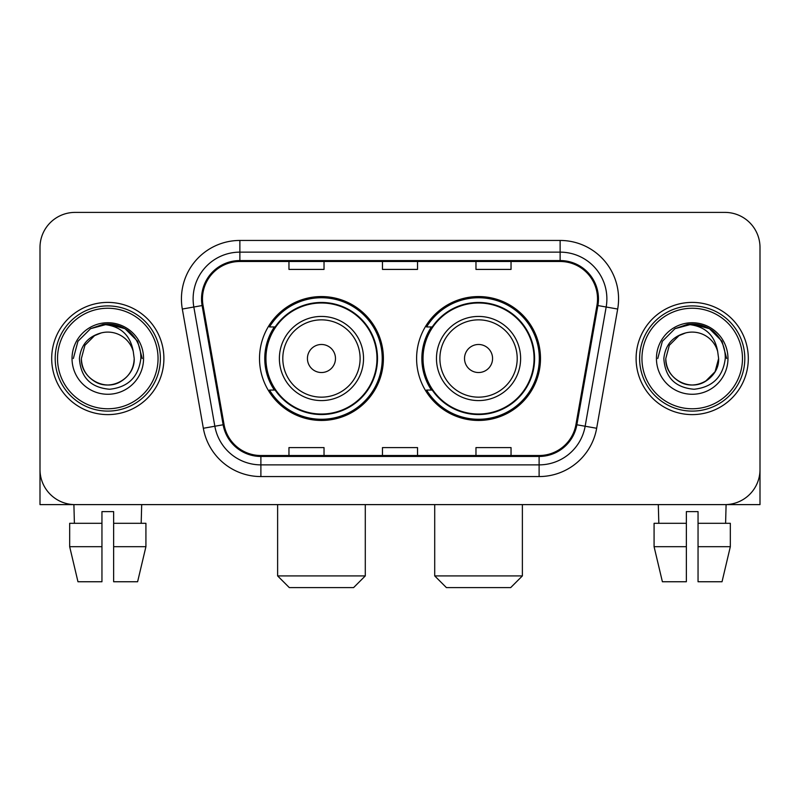 <?xml version="1.0" encoding="UTF-8"?>
<svg xmlns="http://www.w3.org/2000/svg" width="800" height="800" viewBox="0 0 800 800"><rect width="100%" height="100%" fill="white"/><g stroke="black" fill="none" stroke-linecap="round" stroke-linejoin="round"><path stroke-width="1.2" d="M416.6 358.51A61.95 61.95 0 0 0 478.55 420.45A61.95 61.95 0 0 0 540.49 358.51A61.95 61.95 0 0 0 478.55 296.56A61.95 61.95 0 0 0 416.6 358.51M259.51 358.51A61.95 61.95 0 0 0 321.45 420.45A61.95 61.95 0 0 0 383.4 358.51A61.95 61.95 0 0 0 321.45 296.56A61.95 61.95 0 0 0 259.51 358.51M274.36 390.06A56.69 56.69 0 0 1 274.36 326.95M431.45 390.06A56.69 56.69 0 0 1 431.45 326.95M40 247.47L40 469.55A35.06 35.06 0 0 0 75.06 504.61L724.94 504.61A35.06 35.06 0 0 0 760 469.55L760 247.47A35.06 35.06 0 0 0 724.94 212.4L75.06 212.4A35.06 35.06 0 0 0 40 247.47L40 469.55M51.69 358.51A56.1 56.1 0 0 0 107.79 414.61A56.1 56.1 0 0 0 163.9 358.51A56.1 56.1 0 0 0 107.79 302.4A56.1 56.1 0 0 0 51.69 358.51A56.1 56.1 0 0 0 107.79 414.61A56.1 56.1 0 0 0 163.9 358.51A56.1 56.1 0 0 0 107.79 302.4A56.1 56.1 0 0 0 51.69 358.51M636.1 358.51A56.1 56.1 0 0 0 692.21 414.61A56.1 56.1 0 0 0 748.31 358.51A56.1 56.1 0 0 0 692.21 302.4A56.1 56.1 0 0 0 636.1 358.51A56.1 56.1 0 0 0 692.21 414.61A56.1 56.1 0 0 0 748.31 358.51A56.1 56.1 0 0 0 692.21 302.4A56.1 56.1 0 0 0 636.1 358.51M202.47 298.9A37.4 37.4 0 0 1 239.87 261.49L560.13 261.49A37.4 37.4 0 0 1 596.96 305.39L575.94 424.61A37.4 37.4 0 0 1 539.11 455.52L260.89 455.52A37.4 37.4 0 0 1 224.06 424.61L203.04 305.39A37.4 37.4 0 0 1 202.47 298.9M201.53 298.9A38.34 38.34 0 0 0 202.11 305.55L223.14 424.77A38.34 38.34 0 0 0 260.89 456.45L539.11 456.45A38.34 38.34 0 0 0 576.86 424.77L597.89 305.55A38.34 38.34 0 0 0 560.13 260.56L239.87 260.56A38.34 38.34 0 0 0 201.53 298.9M182.32 309.04A58.44 58.44 0 0 1 239.87 240.45L560.13 240.45A58.44 58.44 0 0 1 617.68 309.04L596.66 428.27A58.44 58.44 0 0 1 539.11 476.56L260.89 476.56A58.44 58.44 0 0 1 203.34 428.27L182.32 309.04L193.83 307.01A46.75 46.75 0 0 1 239.87 252.14L560.13 252.14A46.75 46.75 0 0 1 606.17 307.01L585.15 426.24A46.75 46.75 0 0 1 539.11 464.87L260.89 464.87A46.75 46.75 0 0 1 214.85 426.24L193.83 307.01A46.75 46.75 0 0 1 193.12 298.9M724.94 212.4L75.06 212.4M75.06 504.61L724.94 504.61M624.42 504.61L760 504.61L760 247.47M576.86 424.77L585.15 426.24L606.17 307.01L617.68 309.04M382.47 261.49L382.47 269.41L417.53 269.41L417.53 261.49M288.96 261.49L288.96 269.41L324.03 269.41L324.03 261.49M475.97 261.49L475.97 269.41L511.04 269.41L511.04 261.49M417.53 455.52L417.53 447.6L382.47 447.6L382.47 455.52M324.03 455.52L324.03 447.6L288.96 447.6L288.96 455.52M511.04 455.52L511.04 447.6L475.97 447.6L475.97 455.52M40 457.86L40 504.61L175.58 504.61M69.67 523.31L69.67 546.69L77.97 581.75L69.67 546.69L69.67 523.31L101.95 523.31L101.95 511.62L113.64 511.62L113.64 523.31L145.92 523.31L145.92 546.69L137.61 581.75L145.92 546.69L113.64 546.69L113.64 523.31M141.69 504.61L141.18 523.31M101.95 523.31L101.95 581.75L77.97 581.75M69.67 546.69L101.95 546.69M137.61 581.75L113.64 581.75L113.64 546.69M73.9 504.61L74.4 523.31M158.05 358.51A50.26 50.26 0 0 0 107.79 308.25A50.26 50.26 0 0 0 57.53 358.51A50.26 50.26 0 0 0 107.79 408.77A50.26 50.26 0 0 0 158.05 358.51M160.39 358.51A52.6 52.6 0 0 0 107.79 305.91A52.6 52.6 0 0 0 55.19 358.51A52.6 52.6 0 0 0 107.79 411.1A52.6 52.6 0 0 0 160.39 358.51M134.21 358.51C133.85 368.47 129.45 376.09 121 381.38C104.54 391.93 80.48 378.04 81.38 358.51L84.92 345.3L94.58 335.63L101.24 332.92C88.15 336.48 80.88 345.01 79.42 358.51C80.66 377.37 90.73 387.62 109.64 389.26C128.13 387.23 138.53 376.98 140.85 358.51C141.06 347.42 136.95 338.25 128.52 330.99C120.85 325.39 112.32 323.2 102.94 324.4C120.21 325.77 130.32 334.8 133.26 351.49L134.21 358.51C133.85 368.47 129.45 376.09 121 381.38C104.54 391.93 80.48 378.04 81.38 358.51L84.92 345.3L94.58 335.63L101.24 332.92L94.58 335.63L84.92 345.3L81.38 358.51L84.92 345.3L94.58 335.63L101.24 332.92L94.58 335.63L84.92 345.3L81.38 358.51L84.92 345.3L94.58 335.63L101.24 332.92L94.58 335.63L84.92 345.3L81.38 358.51L84.92 345.3L94.58 335.63L101.24 332.92L94.58 335.63L84.92 345.3L81.38 358.51C81.73 368.47 86.14 376.09 94.58 381.38C111.05 391.93 135.11 378.04 134.21 358.51C133.85 368.47 129.45 376.09 121 381.38C104.54 391.93 80.48 378.04 81.38 358.51C80.48 378.04 104.54 391.93 121 381.38C129.45 376.09 133.85 368.47 134.21 358.51C133.85 368.47 129.45 376.09 121 381.38C104.54 391.93 80.48 378.04 81.38 358.51C81.73 368.47 86.14 376.09 94.58 381.38C111.05 391.93 135.11 378.04 134.21 358.51L133.26 351.49A26.42 26.42 0 0 0 101.24 332.92M72.03 358.51A35.77 35.77 0 0 0 107.79 394.27A35.77 35.77 0 0 0 143.56 358.51A35.77 35.77 0 0 0 107.79 322.74A35.77 35.77 0 0 0 72.03 358.51M110.5 384.78L109.66 384.86M102.94 324.4L90.57 328.67L77.96 341.28L73.34 358.51L77.96 341.28L90.57 328.67L107.79 324.06L125.02 328.67L137.63 341.28L142.24 358.51L137.63 341.28L125.02 328.67L107.79 324.06L90.57 328.67L77.96 341.28L73.34 358.51L77.96 341.28L90.57 328.67L107.79 324.06L125.02 328.67L137.63 341.28L142.24 358.51L137.63 341.28L125.02 328.67L107.79 324.06L90.57 328.67L77.96 341.28L73.34 358.51L77.96 341.28L90.57 328.67L107.79 324.06L125.02 328.67L137.63 341.28L142.24 358.51M353.6 587.6L289.31 587.6L277.62 575.91L365.29 575.91L353.6 587.6M335.48 358.51A14.03 14.03 0 0 0 321.45 344.48A14.03 14.03 0 0 0 307.43 358.51A14.03 14.03 0 0 0 321.45 372.53A14.03 14.03 0 0 0 335.48 358.51M363.53 358.51A42.08 42.08 0 0 0 321.45 316.43A42.08 42.08 0 0 0 279.38 358.51A42.08 42.08 0 0 0 321.45 400.58A42.08 42.08 0 0 0 363.53 358.51A42.08 42.08 0 0 1 321.45 400.58A42.08 42.08 0 0 1 279.38 358.51M376.97 358.51A55.52 55.52 0 0 0 321.45 302.99A55.52 55.52 0 0 0 265.94 358.51A55.52 55.52 0 0 0 321.45 414.03A55.52 55.52 0 0 0 376.97 358.51M382.23 358.51A60.78 60.78 0 0 1 269.51 390.06L275.14 390.06A56.04 56.04 0 0 0 358.53 400.53A56.04 56.04 0 0 0 358.53 316.48A56.04 56.04 0 0 0 275.14 326.95L269.51 326.95A60.78 60.78 0 0 1 382.23 358.51M510.69 587.6L446.4 587.6L434.71 575.91L522.38 575.91L510.69 587.6M492.57 358.51A14.03 14.03 0 0 0 478.55 344.48A14.03 14.03 0 0 0 464.52 358.51A14.03 14.03 0 0 0 478.55 372.53A14.03 14.03 0 0 0 492.57 358.51M520.62 358.51A42.08 42.08 0 0 0 478.55 316.43A42.08 42.08 0 0 0 436.47 358.51A42.08 42.08 0 0 0 478.55 400.58A42.08 42.08 0 0 0 520.62 358.51A42.08 42.08 0 0 1 478.55 400.58A42.08 42.08 0 0 1 436.47 358.51M534.06 358.51A55.52 55.52 0 0 0 478.55 302.99A55.52 55.52 0 0 0 423.03 358.51A55.52 55.52 0 0 0 478.55 414.03A55.52 55.52 0 0 0 534.06 358.51M539.32 358.51A60.78 60.78 0 0 1 426.6 390.06L432.23 390.06A56.04 56.04 0 0 0 515.62 400.53A56.04 56.04 0 0 0 515.62 316.48A56.04 56.04 0 0 0 432.23 326.95L426.6 326.95A60.78 60.78 0 0 1 539.32 358.51M654.08 523.31L654.08 546.69L662.39 581.75L654.08 546.69L654.08 523.31L686.36 523.31L686.36 511.62L698.05 511.62L698.05 523.31L730.33 523.31L730.33 546.69L722.03 581.75L730.33 546.69L698.05 546.69L698.05 523.31M726.1 504.61L725.6 523.31M686.36 523.31L686.36 581.75L662.39 581.75M654.08 546.69L686.36 546.69M722.03 581.75L698.05 581.75L698.05 546.69M658.31 504.61L658.82 523.31M742.47 358.51A50.26 50.26 0 0 0 692.21 308.25A50.26 50.26 0 0 0 641.95 358.51A50.26 50.26 0 0 0 692.21 408.77A50.26 50.26 0 0 0 742.47 358.51M744.81 358.51A52.6 52.6 0 0 0 692.21 305.91A52.6 52.6 0 0 0 639.61 358.51A52.6 52.6 0 0 0 692.21 411.1A52.6 52.6 0 0 0 744.81 358.51M717.67 351.49L718.62 358.51C718.27 368.47 713.86 376.09 705.42 381.38C688.95 391.93 664.89 378.04 665.79 358.51L669.33 345.3L679 335.63L685.65 332.92A26.42 26.42 0 0 1 717.67 351.49L718.62 358.51C718.27 368.47 713.86 376.09 705.42 381.38C688.95 391.93 664.89 378.04 665.79 358.51L669.33 345.3L679 335.63L685.65 332.92C672.56 336.48 665.29 345.01 663.84 358.51C665.08 377.37 675.15 387.62 694.06 389.26C712.54 387.23 722.94 376.98 725.27 358.51C725.47 347.42 721.36 338.25 712.93 330.99C705.26 325.39 696.74 323.2 687.35 324.4C704.63 325.77 714.73 334.8 717.67 351.49L718.62 358.51L715.08 371.71L705.42 381.38M665.79 358.51L669.33 345.3L679 335.63L685.65 332.92L679 335.63L669.33 345.3L665.79 358.51L669.33 345.3L679 335.63L685.65 332.92L679 335.63L669.33 345.3L665.79 358.51C666.15 368.47 670.55 376.09 679 381.38C695.46 391.93 719.52 378.04 718.62 358.51C718.27 368.47 713.86 376.09 705.42 381.38C688.95 391.93 664.89 378.04 665.79 358.51L669.33 345.3L679 335.63L685.65 332.92L679 335.63L669.33 345.3L665.79 358.51L669.33 345.3L679 335.63M656.44 358.51A35.77 35.77 0 0 0 692.21 394.27A35.77 35.77 0 0 0 727.97 358.51A35.77 35.77 0 0 0 692.21 322.74A35.77 35.77 0 0 0 656.44 358.51M694.91 384.78L694.08 384.86M657.76 358.51L662.37 341.28L674.98 328.67L692.21 324.06L709.43 328.67L722.04 341.28L726.66 358.51L722.04 341.28L709.43 328.67L692.21 324.06L674.98 328.67L662.37 341.28L657.76 358.51L662.37 341.28L674.98 328.67L692.21 324.06L709.43 328.67L722.04 341.28L726.66 358.51L722.04 341.28L709.43 328.67L692.21 324.06L674.98 328.67L662.37 341.28L657.76 358.51L662.37 341.28L674.98 328.67L692.21 324.06L709.43 328.67L722.04 341.28L726.66 358.51L722.04 341.28L709.43 328.67L692.21 324.06L674.98 328.67L662.37 341.28L657.76 358.51L662.37 341.28L674.98 328.67L687.35 324.4M560.13 240.45L560.13 260.56M193.83 307.01L202.11 305.55M260.89 476.56L260.89 456.45M539.11 456.45L539.11 476.56M203.34 428.27L223.14 424.77M597.89 305.55L606.17 307.01M239.87 240.45L239.87 260.56M585.15 426.24L596.66 428.27M360.11 358.51A38.65 38.65 0 0 0 321.45 319.85A38.65 38.65 0 0 0 282.8 358.51A38.65 38.65 0 0 0 321.45 397.16A38.65 38.65 0 0 0 360.11 358.51M517.2 358.51A38.65 38.65 0 0 0 478.55 319.85A38.65 38.65 0 0 0 439.89 358.51A38.65 38.65 0 0 0 478.55 397.16A38.65 38.65 0 0 0 517.2 358.51M365.29 504.61L365.29 575.91M277.62 504.61L277.62 575.91M522.38 504.61L522.38 575.91M434.71 504.61L434.71 575.91"/></g></svg>
